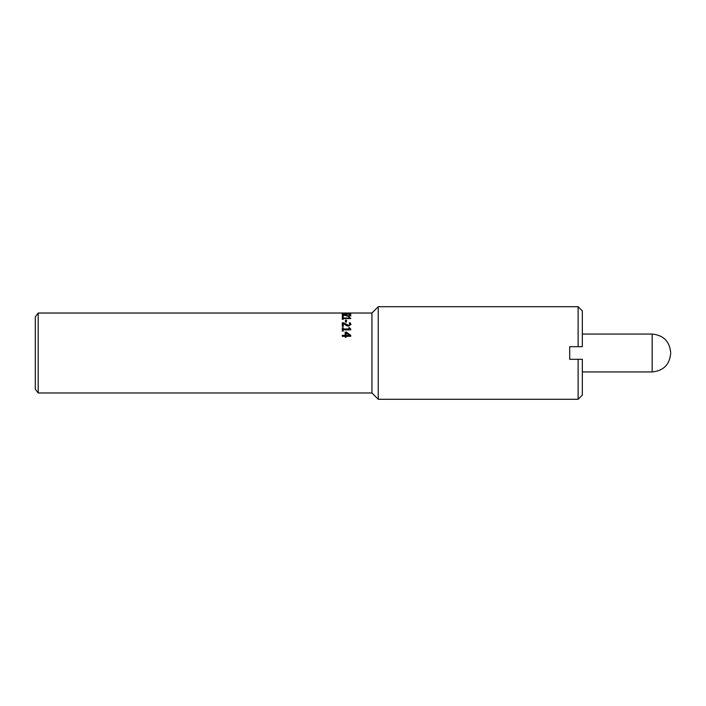<?xml version="1.0" encoding="UTF-8"?>
<svg xmlns="http://www.w3.org/2000/svg" width="706" height="706" viewBox="0 0 706 706"><rect width="100%" height="100%" fill="white"/><g stroke="black" fill="none" stroke-linecap="round" stroke-linejoin="round"><path stroke-width="1.06" d="M349.391 335.332L346.099 335.518L349.391 335.332L346.099 332.835L346.099 335.332M345.199 332.297L346.381 332.297L350.714 335.562M342.304 335.518L345.199 335.518L345.199 332.076L346.381 332.076L350.714 335.376L350.714 336.312L346.099 336.312L346.099 337.221L345.199 337.221L345.199 336.312L342.304 336.312L342.304 335.332L345.199 335.332M349.461 323.216L350.388 323.216L350.9 324.663M342.304 323.101L343.495 323.101L348.526 325.616L349.92 324.601L349.188 322.898L350.388 322.898L350.9 324.363L348.587 326.163L346.902 325.845L343.275 323.48L343.275 326.419L342.304 326.419L342.304 322.783L343.495 322.783L348.526 325.325L349.92 324.301M348.799 317.682L350.75 318.556L343.16 318.556L343.16 319.341L342.304 319.341L342.304 317.312L343.16 317.312L343.16 318.027L348.799 318.027L348.799 317.312L349.576 317.312L350.75 318.556M343.16 318.027L348.799 318.027M342.304 317.682L343.16 317.682M346.496 313.252L345.472 313.04L346.496 313.252M371.938 313.023L378.248 306.713L378.248 399.287L371.938 392.977L371.938 313.023L38.195 313.023L38.195 392.977L35.3 389.165L35.3 316.835L38.195 313.023M349.955 314.241L349.064 313.579L346.505 313.535L343.963 313.579L343.063 314.241M343.063 313.808L349.955 313.808M349.955 313.888L350.688 314.029M342.322 314.029L343.063 313.888M350.891 313.808L346.514 314.426L342.128 313.808L350.891 313.808M349.805 315.176L350.9 315.856M343.495 315.123L348.526 316.341L349.92 315.829L349.188 314.797L350.388 314.779L350.9 315.458L348.587 316.394L343.275 315.044L343.275 316.535L342.304 316.535L342.304 314.726L348.526 315.953L349.92 315.432M342.304 315.123L343.275 315.123M345.472 320.489L346.496 320.489M346.496 322.06L345.472 322.06L345.472 320.145L346.496 320.145L346.496 322.06M348.799 328.052L349.576 328.052L350.75 329.411M343.16 328.987L348.799 329.243L348.799 327.787L349.576 327.787L350.75 329.155L350.75 329.861L343.16 329.861L343.16 331.096L342.304 331.096L342.304 327.787L343.16 327.787L343.16 328.987L348.799 328.987M342.304 328.052L343.16 328.052M371.938 392.977L38.195 392.977M578.126 359.31L578.126 399.287L582.335 395.078L582.335 359.31L569.707 359.31L569.707 346.69L582.335 346.69L582.335 310.922L578.126 306.713L578.126 346.69M578.126 399.287L378.248 399.287M582.335 371.938L652.185 371.938L652.185 334.062L582.335 334.062M569.707 346.69L569.707 359.31M378.248 306.713L578.126 306.713M652.185 334.062C663.428 335.165 669.597 341.333 670.7 352.576M652.185 371.938C663.428 370.835 669.597 364.667 670.7 353.424"/></g></svg>
